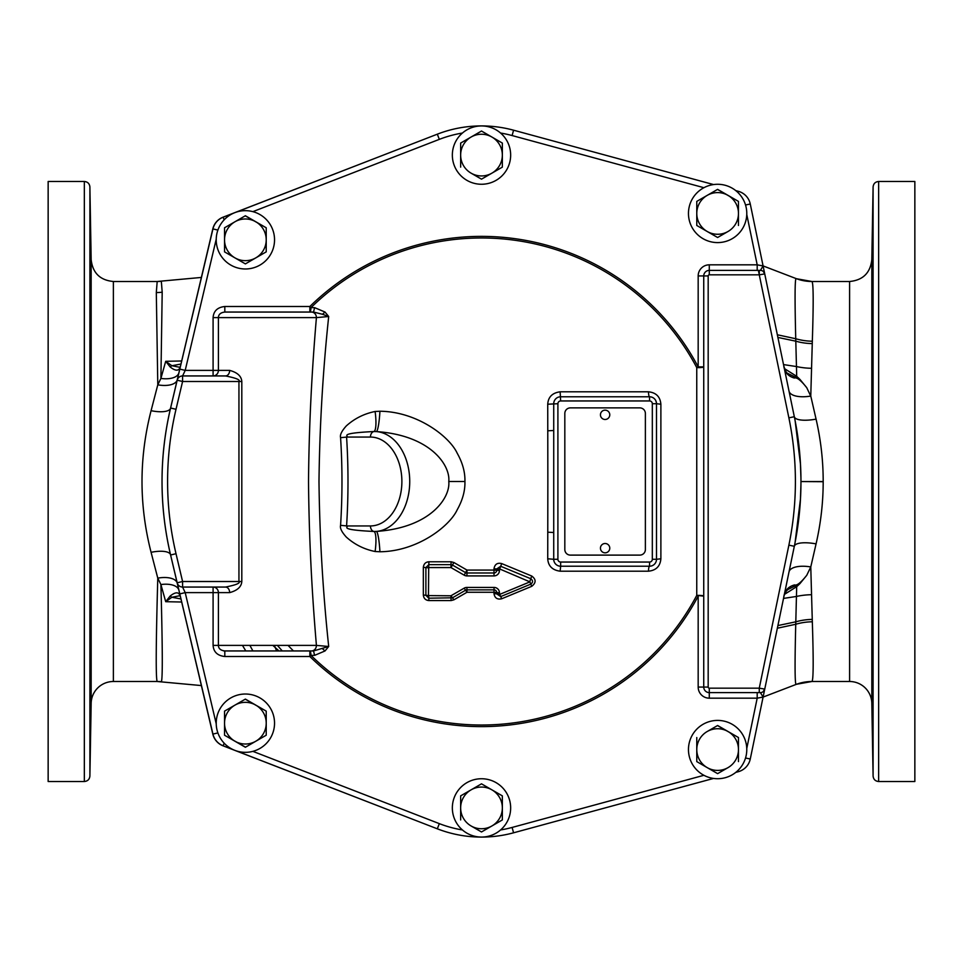 <?xml version="1.0" encoding="UTF-8"?>
<svg xmlns="http://www.w3.org/2000/svg" width="963" height="963" viewBox="0 0 963 963"><rect width="100%" height="100%" fill="white"/><g stroke="black" fill="none" stroke-linecap="round" stroke-linejoin="round"><path stroke-width="1.44" d="M48.15 481.5L48.15 781.511L84.335 781.511L84.335 181.489L48.15 181.489L48.15 481.5M90.329 567.676L90.329 600.876M90.329 722.744C90.835 697.657 90.919 697.657 90.594 722.744C90.113 747.83 90.028 747.83 90.329 722.744C90.835 697.657 90.919 697.657 90.594 722.744C90.113 747.83 90.028 747.83 90.329 722.744M90.329 736.551L90.594 708.997M90.378 600.683L90.486 598.842M90.522 562.38L90.426 564.523M90.402 565.016L90.137 591.077M90.329 362.124L90.594 401.017L90.329 362.124M90.594 401.017L90.799 393.085M90.811 391.568L90.811 388.474M90.811 258.758L90.799 256.062M90.727 248.984L90.703 247.479M90.703 247.094L90.691 246.323M90.678 245.926L90.654 244.349M90.642 243.133L90.63 242.315M90.594 240.256L90.161 220.828M90.787 259.697L90.594 254.003M181.67 602.019L165.708 601.694L160.905 584.553C162.578 647.292 162.723 679.673 161.339 681.708L161.339 681.708A44.442 44.442 -90 0 0 157.198 681.503L113.381 681.503A22.221 22.221 0 0 0 91.16 703.339L91.16 259.661L89.896 186.942C89.523 183.62 87.669 181.802 84.335 181.489M178.889 372.789A20.006 9.811 -166.7 0 1 160.905 378.435L157.788 384.827L151.083 410.683C138.985 457.894 138.985 505.106 151.083 552.317L157.776 578.137A20.006 9.461 166.7 0 1 177.24 583.217L175.459 575.657M177.252 379.759A20.006 9.461 -166.7 0 1 157.788 384.827L156.307 292.547L157.186 281.497L113.381 281.497L113.381 681.503M201.375 685.572L157.198 681.503A44.442 44.442 -90 0 0 157.186 681.503C155.741 678.831 155.934 644.379 157.776 578.137L160.905 584.553A20.006 9.811 166.7 0 1 178.889 590.199L180.081 595.266M170.68 407.638L170.547 408.192A319.475 319.475 0 0 0 170.547 554.808L170.68 555.362M388.474 153.117L223.007 217.205A16.672 16.672 0 0 0 212.811 228.929L170.547 408.192A20.006 6.922 -166.7 0 1 151.083 410.683M179.985 368.143L179.491 370.249M216.23 723.827L185.209 592.618L179.804 593.894L177.18 582.784A5.561 5.561 0 0 0 182.585 587.057L185.209 592.618L229.651 592.618A5.561 4.141 90 0 0 225.511 587.057C236.128 584.962 240.606 583.109 238.944 581.508L238.944 381.492C240.606 379.891 236.128 378.038 225.511 375.943L182.585 375.943L185.209 370.382L179.804 369.106L177.18 380.216L212.943 228.917A16.672 16.672 0 0 1 223.139 217.205A16.672 16.672 0 0 0 212.943 228.917L217.903 230.085M225.511 587.057L182.585 587.057L182.585 581.508L176.012 553.713L170.607 554.989A319.451 319.451 0 0 1 170.607 408.011A319.451 319.451 0 0 0 170.607 554.989L212.943 734.083A16.672 16.672 0 0 0 223.139 745.795L233.564 749.828M151.083 552.317A20.006 6.922 166.7 0 1 170.547 554.808L212.811 734.071A16.672 16.672 0 0 0 223.007 745.795L388.474 809.883M713.535 184.571L513.568 130.198A122.229 122.229 0 0 0 437.322 134.182L236.14 212.173M233.564 213.172L223.139 217.205L224.162 219.829M759.951 270.386L760.397 270.386A4.442 4.442 168.3 0 1 764.742 273.925L763.093 265.957L757.195 264.825L757.195 270.386L709.286 270.386L760.397 270.386L763.093 265.957L750.273 204.012A16.672 16.672 0 0 0 738.32 191.3L735.756 190.602L738.32 191.3A16.672 16.672 0 0 1 742.557 193.118M713.547 184.559L679.77 175.386M201.375 277.44L157.186 281.497A44.442 44.442 90 0 0 161.339 281.292L162.193 292.198L160.905 378.435L165.708 361.306L171.908 365.735L179.949 367.324L180.526 365.856C179.383 371.188 175.916 371.549 170.15 366.951A5.561 3.756 129.5 0 1 171.908 365.735L180.96 364.038M181.682 360.981L165.708 361.306L170.15 366.951M252.908 650.952L249.874 645.391M278.993 650.952L272.854 645.391M181.814 602.597L183.235 608.616M170.15 596.049L165.708 601.694L171.908 597.265L179.949 595.676L180.526 597.144C179.383 591.812 175.928 591.451 170.15 596.049A5.561 3.756 50.5 0 0 171.908 597.265L180.96 598.962M245.806 650.952L242.459 645.391M236.14 750.827L437.322 828.818A122.229 122.229 0 0 0 513.568 832.802L713.535 778.429M179.804 593.894L212.943 734.083A16.672 16.672 0 0 0 223.139 745.795L224.162 743.171M176.012 553.713A313.902 313.902 0 0 1 176.012 409.287L170.607 408.011L177.18 380.216L182.585 381.492L182.585 375.943A5.561 5.561 0 0 0 177.18 380.216M229.651 592.618C237.367 590.536 241.424 586.828 241.809 581.508L241.809 381.492C241.424 376.172 237.367 372.464 229.651 370.382L213.088 370.382L213.088 317.609C213.593 311.001 217.506 307.293 224.812 306.499L224.812 312.048C220.611 312.59 218.481 314.432 218.408 317.609L218.408 370.382A5.561 5.321 -90 0 1 213.088 375.943L213.088 370.382L185.209 370.382L216.23 239.173M322.473 314.275L328.696 316.514C322.906 370.839 319.668 425.839 318.982 481.5C319.668 537.185 322.906 592.185 328.696 646.486L325.025 650.952L314.624 655.358L310.977 655.358A243.531 243.531 0 0 0 696.755 595.387L703.736 596.133A5.561 0.77 0 0 0 696.755 595.387L696.755 367.613A243.531 243.531 0 0 0 310.977 307.642L309.857 306.499L309.857 312.048A5.561 1.144 90 0 0 310.977 307.642L314.624 307.642L325.025 312.048L328.696 316.514L316.418 317.609A5.561 4.996 -90 0 0 311.422 312.048L224.812 312.048L313.529 312.048L322.473 314.275L325.025 312.048M375.113 551.51L379.928 551.763C417.232 551.414 449.589 526.364 457.208 509.764C462.613 500.134 465.189 490.709 464.924 481.5C465.189 472.291 462.613 462.866 457.208 453.236C449.589 436.648 417.232 411.586 379.928 411.237L375.113 411.49C364.158 413.705 354.565 418.496 346.331 425.899C341.709 431.003 339.795 434.915 340.577 437.635A490.263 346.668 90 0 1 341.973 481.5A490.263 346.668 90 0 1 340.577 525.365C339.783 528.085 341.709 531.997 346.331 537.101C354.577 544.504 364.17 549.307 375.113 551.51A21.872 4.526 99 0 0 373.969 531.468C335.256 529.602 350.556 526.544 346.584 525.942A11.111 0.698 3.6 0 0 340.577 525.365M547.851 481.5L547.73 404.219C548.2 396.997 552.341 392.856 560.141 391.809L648.472 391.809C656.068 392.591 660.209 396.732 660.883 404.219L660.883 558.781C660.209 566.268 656.068 570.409 648.472 571.191L560.141 571.191C552.341 570.144 548.2 566.003 547.73 558.781L547.851 481.5M742.557 769.882A16.672 16.672 0 0 1 738.308 771.7L735.756 772.386L738.308 771.7A16.672 16.672 0 0 0 750.273 758.988L794.319 546.286A319.451 319.451 0 0 0 794.319 416.714L764.742 273.925A4.442 4.442 168.3 0 0 760.397 270.386A4.442 4.442 0 0 1 763.334 271.494A4.442 4.442 0 0 0 760.397 270.386L757.652 270.386M800.939 485.099L800.879 488.494M800.783 491.888L800.662 495.295M800.482 498.834L795.101 542.362M803.9 280.763A44.442 44.43 90 0 0 811.893 281.497L811.941 281.497C813.446 282.785 813.566 302.683 812.327 341.215L810.774 396.058L816.07 419.122C820.837 439.935 823.209 460.747 823.184 481.56L800.951 481.56L823.184 481.705C823.184 502.421 820.813 523.15 816.07 543.878L810.774 566.942L812.327 621.785C813.566 660.317 813.446 680.227 811.941 681.503L849.595 681.503A22.221 22.221 0 0 1 871.816 703.339L873.092 776.058L873.092 186.942L871.816 259.661L871.816 703.339M795.113 420.662L800.494 464.359M800.662 467.91L800.795 471.328M800.891 474.747L800.939 478.154M789.034 571.817A22.221 9.329 -168.3 0 1 804.346 566.268A22.221 9.329 -168.3 0 1 810.774 566.942L806.741 575.308L799.988 583.554L796.69 586.684L784.544 594.327M783.521 364.592L796.461 366.554L795.739 338.735C794.752 299.012 794.872 278.969 796.088 278.572L796.088 278.572A44.442 44.43 110.3 0 0 796.497 278.728L811.893 281.497L849.595 281.497L849.595 681.503M789.034 391.183A22.221 9.329 168.3 0 0 804.346 396.732A22.221 9.329 168.3 0 0 810.714 396.07A22.221 9.329 -11.7 0 0 810.774 396.058M784.544 368.673L796.69 376.316L799.988 379.446L788.095 373.584C786.53 373.235 785.086 370.586 783.738 365.651C784.472 372.103 787.999 376.232 794.306 378.026C796.798 377.099 800.939 380.325 806.741 387.68L810.714 396.07M799.988 379.446L806.741 387.692M784.881 371.164L785.904 372.031M679.77 787.614L713.547 778.441M314.624 655.358L313.529 650.952L311.422 650.952A5.561 4.996 -90 0 0 316.418 645.391L328.696 646.486L313.529 650.952L224.812 650.952L224.812 656.501C217.506 655.707 213.593 651.999 213.088 645.391L213.088 587.057A5.561 5.321 90 0 1 218.408 592.618L218.408 645.391L213.088 645.391M428.463 595.603L450.925 595.784L464.166 588.164A5.429 5.381 7.5 0 1 466.899 587.43L494.055 587.43A5.429 5.381 -6.4 0 1 499.46 592.799L499.713 594.388L529.915 581.881L499.701 568.977L499.46 570.505A5.429 5.393 -8 0 1 494.031 575.91L466.923 575.91A5.429 5.393 9.3 0 1 464.19 575.176L450.961 567.568L428.691 567.568L428.463 595.603L425.887 595.303L428.764 598.192L428.92 600.575C425.538 600.262 423.672 598.396 423.335 594.99L423.335 567.351C423.744 563.897 425.598 562.031 428.92 561.766L451.093 561.766L453.886 562.512L466.983 570.072L465.586 572.624L452.466 565.04L453.886 562.512M499.701 568.977L500.7 566.268L496.715 568.952L493.983 568.736L493.983 570.072L466.983 570.072L466.947 572.985A2.708 2.684 9.3 0 1 465.586 572.624L464.19 575.176M493.983 568.736C494.789 564.246 497.365 562.536 501.699 563.584L531.72 576.018C536.21 579.353 536.21 582.796 531.72 586.335L501.699 598.769C497.305 599.756 494.741 598.035 493.983 593.605L493.983 592.269L466.983 592.269L453.886 599.829L451.093 600.575L428.92 600.575M224.812 650.952L224.812 650.952C220.611 650.41 218.481 648.568 218.408 645.391L316.418 645.391C311.579 588.947 308.954 534.309 308.521 481.5C308.954 428.691 311.579 374.053 316.418 317.609L213.088 317.609M177.18 582.784L182.585 581.508L241.809 581.508M229.651 370.382A5.561 4.141 -90 0 1 225.511 375.943M314.624 307.642L313.529 312.048L311.422 312.048M322.473 648.725L325.025 650.952M340.577 437.635A11.111 0.698 176.4 0 0 346.584 437.058C350.52 436.456 335.329 433.398 373.969 431.532L376.377 431.58A22.221 2.757 92.6 0 0 379.928 411.237M375.113 411.49A21.872 4.538 -99 0 1 373.969 431.532A5.561 3.924 -90 0 0 370.454 437.058L346.584 437.058A496.715 351.23 90 0 1 346.584 525.942L370.454 525.942A5.561 3.924 90 0 0 373.969 531.468L376.377 531.42C430.593 527.712 450.479 497.69 448.782 481.5C450.491 465.31 430.581 435.288 376.364 431.58A50.004 35.354 -90 0 1 409.732 481.5A50.004 35.354 -90 0 1 376.364 531.42A22.221 2.757 87.4 0 1 379.928 551.763M557.902 559.286A2.757 2.757 0 0 0 560.659 562.043L649.568 562.043A2.757 2.757 0 0 0 652.324 559.286L652.324 403.714A2.757 2.757 0 0 0 649.568 400.957L560.659 400.957A2.757 2.757 0 0 0 557.902 403.714L557.902 559.286L553.725 559.286L553.725 430.485L547.73 430.81M547.73 558.781L553.725 559.286A6.934 6.934 0 0 0 560.659 566.22L649.568 566.22A6.934 6.934 0 0 0 656.501 559.286L656.501 403.714A6.934 6.934 0 0 0 649.568 396.78L560.659 396.78A6.934 6.934 0 0 0 553.725 403.714L553.725 430.485M557.902 403.714L547.73 404.219M560.659 400.957L560.141 391.809M652.324 403.714L656.501 403.714A6.934 6.934 0 0 0 649.568 396.78A5.561 1.107 90 0 1 648.472 391.809M656.501 403.714L660.883 404.219M649.568 562.043L649.568 566.22A6.934 6.934 0 0 0 656.501 559.286L660.883 558.781M650.133 566.208L649.568 566.22A5.561 1.107 -90 0 0 648.472 571.191M553.725 559.286A6.934 6.934 0 0 0 560.659 566.22L560.141 571.191M645.379 549.548L645.379 413.44A5.561 5.561 0 0 0 639.829 407.879L570.385 407.879A5.561 5.561 0 0 0 564.824 413.44L564.824 549.548A5.561 5.561 0 0 0 570.385 555.109L639.829 555.109A5.561 5.561 0 0 0 645.379 549.548M600.443 414.824A4.671 4.671 0 0 0 605.101 419.483A4.671 4.671 0 0 0 609.772 414.824A4.671 4.671 0 0 0 605.101 410.154A4.671 4.671 0 0 0 600.443 414.824M600.443 548.164A4.671 4.671 0 0 0 605.101 552.834A4.671 4.671 0 0 0 609.772 548.164A4.671 4.671 0 0 0 605.101 543.505A4.671 4.671 0 0 0 600.443 548.164M450.925 595.784L451.093 600.575M428.691 567.568L428.8 564.655L425.887 567.58L425.887 595.303L423.335 594.99M428.463 567.809L423.335 567.351M450.961 567.568L451.033 564.655L428.8 564.655L428.92 561.766M451.045 567.592L452.466 565.04L451.033 564.655L451.093 561.766M494.031 575.91L493.983 570.072L496.715 570.289A2.708 2.684 -8 0 1 494.007 572.985L466.947 572.985L466.923 575.91M529.915 581.881L530.818 584.108C533.153 582.338 533.141 580.545 530.794 578.727L500.7 566.268L501.699 563.584M529.855 581.459L531.72 576.018M499.46 594.147L496.715 593.882L500.712 596.579L501.699 598.769M494.055 587.43L494.019 589.862A2.708 2.684 -6.4 0 1 496.715 592.534L496.715 593.882L493.983 593.605M499.46 592.799L493.983 592.269L494.019 589.862L466.935 589.862L466.983 592.269L465.574 590.223A2.708 2.684 7.5 0 1 466.935 589.862L466.899 587.43M428.607 595.784L428.764 598.192L452.454 597.806L453.886 599.829M759.951 692.614L709.286 692.614A5.561 5.561 0 0 1 703.736 687.064L703.736 275.936A5.561 5.561 0 0 1 709.286 270.386L709.286 274.828L759.265 274.828L764.742 273.925L763.334 271.494A4.442 4.442 0 0 1 764.742 273.925A4.442 4.442 0 0 0 763.334 271.494M224.812 656.501L309.857 656.501A245.132 245.132 0 0 0 698.175 596.133L698.175 687.064A11.111 11.111 0 0 0 709.286 698.175L757.195 698.175L763.093 697.043L760.397 692.614A4.442 4.442 -90 0 0 764.742 689.075L759.265 688.172L788.878 545.154L794.319 546.286A319.451 319.451 0 0 0 794.319 416.714L788.878 417.846L759.265 274.828L759.265 270.386M709.286 698.175L709.286 692.614L757.652 692.614M746.758 748.54L757.195 698.175L757.195 692.614L758.17 692.614M688.461 749.563A29.155 29.155 0 0 0 717.616 778.718A29.155 29.155 0 0 0 746.782 749.563A29.155 29.155 0 0 0 717.616 720.408A29.155 29.155 0 0 0 688.461 749.563M696.779 761.601L717.616 773.638L696.779 761.601L696.779 749.563A20.849 20.849 0 0 1 707.203 731.519L717.616 725.5L738.465 737.526L717.495 725.572M738.465 737.526L738.465 749.563A20.849 20.849 0 0 1 728.04 767.619L717.748 773.566M707.203 731.519A20.849 20.849 0 0 1 738.465 749.563L738.465 761.601M728.04 767.619A20.849 20.849 0 0 1 696.779 749.563L696.779 737.526M452.345 807.897A29.155 29.155 0 0 0 481.5 837.064A29.155 29.155 0 0 0 510.655 807.897A29.155 29.155 0 0 0 481.5 778.742A29.155 29.155 0 0 0 452.345 807.897M502.349 795.871L481.5 783.834L471.076 789.853L481.5 783.834L502.349 795.871L502.349 819.934L491.924 825.953L502.349 819.934M460.783 795.799L471.076 789.853A20.849 20.849 0 0 1 502.349 807.897A20.849 20.849 0 0 1 491.924 825.953L481.5 831.972L491.924 825.953A20.849 20.849 0 0 1 471.076 825.953L481.5 831.972L471.076 825.953A20.849 20.849 0 0 1 460.651 807.897L460.651 795.871M460.651 819.934L460.651 807.897A20.849 20.849 0 0 1 471.076 789.853M216.218 723.177A29.155 29.155 0 0 0 245.384 752.332A29.155 29.155 0 0 0 274.539 723.177A29.155 29.155 0 0 0 245.384 694.022A29.155 29.155 0 0 0 216.218 723.177M224.656 711.067L245.384 699.102L266.221 711.139L245.252 699.174M266.221 711.139L266.221 723.177A20.849 20.849 0 0 1 255.797 741.233L266.221 735.214L245.384 747.252L224.535 735.214L245.505 747.18M224.535 735.214L224.535 723.177A20.849 20.849 0 0 1 255.797 705.121A20.849 20.849 0 0 1 266.221 723.177L266.221 735.214M255.797 741.233A20.849 20.849 0 0 1 224.535 723.177L224.535 711.139M799.988 583.554L788.095 589.416C785.88 591.053 784.424 593.702 783.738 597.349C784.484 590.801 788.095 586.648 794.583 584.902C796.858 585.841 800.915 582.651 806.741 575.308M796.69 586.684L795.739 624.265C794.752 663.989 794.872 684.031 796.088 684.428L796.088 684.428A44.442 44.43 -110.3 0 1 811.941 681.503M872.647 395.324L872.647 362.124M872.647 240.256C872.141 265.343 872.057 265.343 872.382 240.256C872.863 215.17 872.947 215.17 872.647 240.256C872.141 265.343 872.057 265.343 872.382 240.256C872.863 215.17 872.947 215.17 872.647 240.256M872.647 226.449L872.382 254.003M872.598 362.317L872.49 364.158M872.454 400.62L872.562 398.477M872.574 397.984L872.839 371.923M872.647 600.876L872.382 561.983L872.647 600.876M872.382 561.983L872.177 569.915M872.165 571.432L872.165 574.526M872.165 704.242L872.177 706.938M872.249 714.016L872.273 715.521M872.273 715.906L872.285 716.677M872.297 717.074L872.322 718.651M872.334 719.867L872.346 720.685M872.358 721.094L872.382 722.334M872.382 722.744L872.815 742.172M872.189 703.303L872.382 708.997M878.641 181.489L914.85 181.489L914.85 781.511L878.641 781.511L878.641 181.489C875.307 181.802 873.465 183.62 873.092 186.942M274.347 645.391L276.646 650.952M282.255 650.952L277.416 645.391M688.461 213.437A29.155 29.155 0 0 0 717.616 242.592A29.155 29.155 0 0 0 746.782 213.437A29.155 29.155 0 0 0 717.616 184.282A29.155 29.155 0 0 0 688.461 213.437M696.779 225.474L717.616 237.5L696.779 225.474L696.779 213.437A20.849 20.849 0 0 1 707.203 195.381L696.779 201.399L717.616 189.362L738.465 201.399L717.495 189.434M738.465 201.399L738.465 213.437A20.849 20.849 0 0 1 728.04 231.481L717.748 237.428M707.203 195.381A20.849 20.849 0 0 1 738.465 213.437L738.465 225.474M728.04 231.481A20.849 20.849 0 0 1 696.779 213.437L696.779 201.399M452.345 155.103A29.155 29.155 0 0 0 481.5 184.258A29.155 29.155 0 0 0 510.655 155.103A29.155 29.155 0 0 0 481.5 125.936A29.155 29.155 0 0 0 452.345 155.103M502.349 143.066L481.5 131.028L460.651 143.066L481.5 131.028L502.349 143.066L502.349 167.129L481.5 179.166L491.924 173.147A20.849 20.849 0 0 1 471.076 173.147L481.5 179.166L471.076 173.147A20.849 20.849 0 0 1 460.651 155.103L460.651 143.066M460.651 167.129L460.651 155.103A20.849 20.849 0 0 1 491.924 137.047A20.849 20.849 0 0 1 491.924 173.147M216.218 239.823A29.155 29.155 0 0 0 245.384 268.978A29.155 29.155 0 0 0 274.539 239.823A29.155 29.155 0 0 0 245.384 210.668A29.155 29.155 0 0 0 216.218 239.823M224.535 251.861L245.384 263.898L224.535 251.861L224.535 239.823A20.849 20.849 0 0 1 234.96 221.767L224.535 227.786L245.384 215.748L266.221 227.786L245.252 215.82M266.101 251.933L245.505 263.826M266.221 227.786L266.221 251.861M234.96 221.767A20.849 20.849 0 0 1 266.221 239.823A20.849 20.849 0 0 1 234.96 257.879A20.849 20.849 0 0 1 224.535 239.823L224.535 227.786M91.16 703.339L89.896 776.058L89.896 186.942M162.193 292.198A44.442 41.987 1 0 1 156.307 292.547M224.812 306.499L309.857 306.499A245.132 245.132 0 0 1 698.175 366.867L703.736 366.867A5.561 0.77 180 0 1 696.755 367.613L698.175 366.867L698.175 275.936L708.178 275.936A1.107 1.107 0 0 1 709.286 274.828M462.433 133.038A116.667 116.667 0 0 0 439.333 139.358L252.872 211.643M703.905 187.701L512.111 135.554A116.667 116.667 0 0 0 500.567 133.038M698.175 275.936A11.111 11.111 0 0 1 709.286 264.825L757.195 264.825L746.758 214.46M709.286 264.825L709.286 270.386M794.319 546.298A22.221 6.801 -168.3 0 1 816.07 543.878M794.319 416.702A22.221 6.801 168.3 0 0 816.07 419.122M745.531 204.987L750.273 204.012A16.672 16.672 0 0 0 738.32 191.3L737.983 192.564M512.111 135.554L513.568 130.198M439.333 139.358L437.322 134.182M758.375 270.386L759.265 274.684M252.872 751.357L439.333 823.642L437.322 828.818A122.229 122.229 0 0 0 513.568 832.802L512.111 827.446L703.905 775.299M439.333 823.642A116.667 116.667 0 0 0 462.433 829.962M500.567 829.962A116.667 116.667 0 0 0 512.111 827.446M310.977 655.358L309.857 656.501L309.857 650.952A5.561 1.144 90 0 1 310.977 655.358M217.903 732.915L212.943 734.083M176.012 409.287L182.585 381.492L241.809 381.492M464.924 481.5L448.782 481.5M370.454 525.942A44.442 31.43 -90 0 0 401.884 481.5A44.442 31.43 -90 0 0 370.454 437.058M553.725 532.515L547.73 532.19M560.659 396.78A6.934 6.934 0 0 0 553.725 403.714M560.659 562.043L560.659 566.22M652.324 559.286L656.501 559.286M649.568 400.957L649.568 396.78M499.46 570.505L496.715 570.289L496.715 568.952L499.46 569.157M499.713 594.388L500.712 596.579L530.818 584.108L531.72 586.335M464.166 588.164L465.574 590.223L452.454 597.806L451.009 595.76M698.175 687.064L708.178 687.064L708.178 275.936M788.878 545.154A313.902 313.902 0 0 0 788.878 417.846M759.265 692.614L759.265 688.172L709.286 688.172A1.107 1.107 0 0 1 708.178 687.064M709.286 692.614L709.286 688.172M745.531 758.013L750.273 758.988M737.983 770.436L738.32 771.7M783.521 598.408L796.461 596.446A44.442 25.158 178.6 0 1 811.472 594.713M777.899 625.565L795.811 621.821A44.442 30.647 178.5 0 1 812.242 619.414M812.327 621.785A44.442 31.165 178.4 0 0 795.739 624.265L777.346 628.225M803.9 682.237A44.442 44.43 -90 0 1 811.893 681.503L796.509 684.272L762.07 697.477M762.07 265.523L796.497 278.728A44.442 44.43 110.3 0 0 811.941 281.497M777.346 334.775L795.739 338.735A44.442 31.165 -178.4 0 0 812.327 341.215M812.242 343.586A44.442 30.647 -178.5 0 1 795.811 341.179L777.899 337.435M796.69 376.316L796.461 366.554A44.442 25.158 -178.6 0 0 811.472 368.287M89.896 776.058C89.523 779.38 87.669 781.198 84.335 781.511M91.16 259.661C92.653 272.95 100.056 280.233 113.381 281.497M800.939 484.666L800.409 500.182M798.929 517.48L796.714 533.394M800.939 477.997L800.385 462.312M798.905 445.351L796.69 429.474M786.049 372.272L784.977 371.586M760.397 270.386L757.195 270.386M311.422 650.952L223.741 650.952M656.441 402.751L655.743 400.548M653.552 564.968L652.276 565.678M764.742 689.075L763.117 691.687M760.397 692.614L759.554 692.614M871.816 259.661C870.323 272.95 862.92 280.233 849.595 281.497M878.641 781.511C875.307 781.198 873.465 779.38 873.092 776.058M288.045 645.391L293.438 650.952"/></g></svg>
